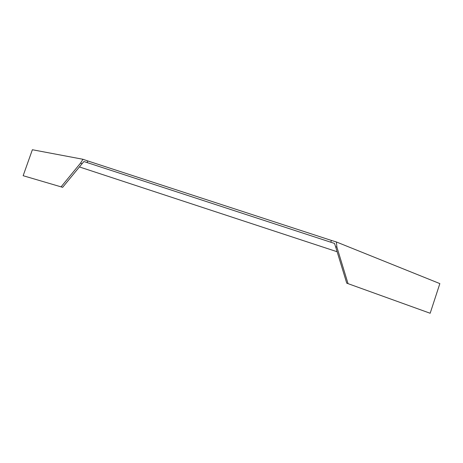 <?xml version="1.0" encoding="UTF-8"?>
<svg xmlns="http://www.w3.org/2000/svg" width="463" height="463" viewBox="0 0 463 463"><rect width="100%" height="100%" fill="white"/><g stroke="black" fill="none" stroke-linecap="round" stroke-linejoin="round"><path stroke-width="0.69" d="M87.704 160.916L331.375 240.424L330.779 242.213L83.919 161.523L82.101 163.682L80.562 163.092L82.958 159.278L87.704 160.916L87.119 162.565M79.422 166.94L337.139 251.745M23.15 175.709L62.644 187.324L23.15 175.709L32.375 149.74L82.958 159.278M331.375 240.424L336.41 241.97L336.89 247.097L335.617 246.767L334.535 243.445L330.779 242.213M430.168 313.26L346.752 283.182L430.168 313.26L439.85 283.605L336.41 241.97M80.562 163.092L61.128 186.786M82.101 163.682L62.644 187.324M348.026 283.582L336.89 247.097M346.752 283.182L335.617 246.767"/></g></svg>
